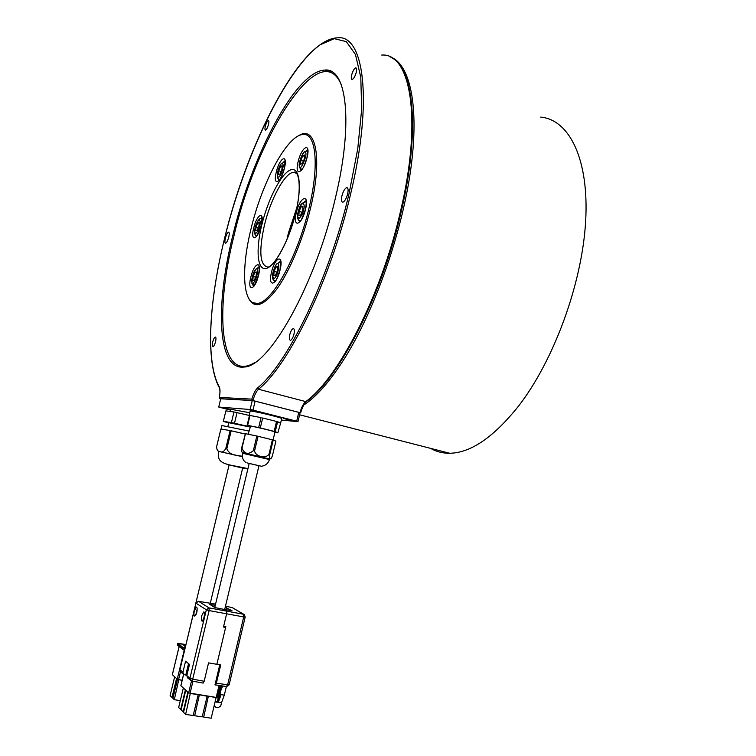 <?xml version="1.0" encoding="UTF-8"?>
<svg xmlns="http://www.w3.org/2000/svg" width="756" height="756" viewBox="0 0 756 756"><rect width="100%" height="100%" fill="white"/><g stroke="black" fill="none" stroke-linecap="round" stroke-linejoin="round"><path stroke-width="1.13" d="M204.583 615.705L204.148 617.879M260.215 412.436L248.412 409.61L260.215 412.436M295.199 421.309L283.594 418.54L295.199 421.309M247.278 462.955L261.538 466.291M249.395 415.8L247.117 425.288L247.637 425.354L250.009 415.469L261.047 417.614L250.009 415.469M281.667 418.729L281.723 418.493C280.306 417.331 255.141 411.283 250.775 411.066L250.113 411.283L249.121 415.413L233.963 411.973L231.402 422.595L234.492 423.247L237.053 412.596M280.145 423.067L277.594 421.782L280.684 422.859L277.821 432.848L274.9 432.3M272.491 455.509L275.902 441.135L273.2 440.039L269.75 454.583C269.353 457.134 269.448 458.438 270.015 458.505C270.582 459.478 271.404 458.476 272.491 455.509M242.572 453.213L242.572 452.598L243.224 452.702L269.599 458.958M248.157 434.227L250.595 426.119C254.035 426.45 273.823 431.166 274.995 431.931L274.957 432.073M242.572 452.598L241.797 451.852L241.589 448.11L245.454 433.67L241.977 448.176C244.5 454.101 248.289 454.923 253.345 450.642L256.842 436.023L245.454 433.67M258.949 465.715L249.178 463.437L258.949 465.705L224.712 609.43M218.361 451.275L242.326 456.643M229.087 464.921L244.764 468.54M221.121 428.917L221.933 425.552L248.922 431.033M242.289 456.274L236.845 455.358C231.865 454.951 228.52 452.768 226.838 448.799L231.175 430.797L244.972 434.01M244.991 433.935L231.175 430.797M227.915 426.318L228.784 422.717L249.896 426.989M249.754 412.748L230.93 409.308L230.4 411.481M215.536 341.74C216.178 338.782 216.093 337.204 215.29 337.025C214.354 337.422 213.494 339.085 212.701 342.014C212.058 344.982 212.143 346.56 212.946 346.749C213.882 346.342 214.742 344.679 215.536 341.74M293.942 334.228C294.66 330.646 294.434 328.747 293.233 328.558C291.892 329.068 290.748 331.1 289.784 334.625C289.057 338.215 289.293 340.105 290.493 340.304C291.825 339.794 292.978 337.771 293.942 334.228M356.284 72.274C356.879 69.467 356.719 67.993 355.792 67.842C354.214 68.484 352.825 70.875 351.644 75.024C351.049 77.83 351.209 79.314 352.135 79.465C353.714 78.832 355.093 76.432 356.284 72.274M268.512 124.381C269.051 121.943 268.994 120.667 268.333 120.525C267.265 121.017 266.263 122.935 265.328 126.271C264.78 128.7 264.846 129.985 265.507 130.126C266.575 129.635 267.577 127.717 268.512 124.381M228.756 237.072C229.446 233.944 229.38 232.29 228.558 232.111C227.433 232.621 226.375 234.681 225.373 238.301C224.693 241.419 224.759 243.073 225.571 243.262C226.696 242.761 227.754 240.691 228.756 237.072M347.647 193.886C348.459 189.926 348.176 187.847 346.787 187.639C344.859 188.367 343.224 191.145 341.882 195.974C341.06 199.934 341.353 202.013 342.742 202.221C344.66 201.502 346.295 198.724 347.647 193.886M335.324 198.356C353.789 122.028 346.579 67.048 324.645 70.091C295.284 71.423 251.408 156.861 232.772 235.607C215.11 306.152 217.416 370.837 244.197 367.01C268.541 366.991 315.054 286.354 335.324 198.356M309.062 207.9C319.533 165.016 315.97 132.631 303.024 134.502C287.119 135.022 261.831 182.943 250.992 228.992C240.786 269.986 242.761 305.528 257.267 303.402C271.555 303.307 297.684 256.945 309.062 207.9M303.714 405.065C316.698 396.635 330.552 380.693 345.284 357.229C374.863 309.724 402.05 232.678 410.801 168.985C419.589 105.178 409.695 62.994 389.879 56.832M430.589 448.365C436.297 451.691 442.666 453.326 449.688 453.26C470.808 452.929 493.829 437.129 518.729 405.859C553.751 360.555 582.025 283.897 585.626 221.584C589.302 159.138 569.296 119.798 540.757 117.104M230.863 409.554L220.865 407.418L230.778 409.894M243.971 622.122L242.789 627.14M196.768 612.417C197.42 609.1 197.259 607.323 196.295 607.077L194.339 610.801C193.687 614.118 193.838 615.894 194.802 616.149L196.768 612.417M197.174 609.053L196.059 614.562M204.271 617.387C204.933 613.985 204.763 612.162 203.751 611.916L201.739 615.705C201.077 619.098 201.247 620.922 202.258 621.177L204.271 617.387M204.668 613.825L203.506 619.665M185.532 646.125L182.413 644.481L185.825 644.887M180.221 643.838L181.053 643.98L180.193 643.951M174.636 676.866L170.109 695.643L171.999 697.476L173.115 697.646M177.509 679.36L172.935 698.383L174.305 699.706L180.306 700.623M184.587 650.047L183.018 649.612L182.47 648.374L177.509 644.424L177.641 645.312M176.545 678.586L171.999 697.476M174.305 699.706L178.756 679.663M172.368 674.692L177.235 679.209L178.567 679.635L180.476 671.706M185.91 644.566L177.754 643.271L182.735 647.278L185.116 647.864M185.371 646.796L184.766 646.323L185.494 646.276M183.037 644.962L183.16 644.433M185.135 647.769L184.398 647.382M184.388 647.419L185.097 647.76M181.402 644.036L179.342 643.687L181.393 644.084M182.177 680.202L178.567 679.635M179.077 679.71L182.13 680.419M225.222 607.266L232.026 610.735L224.23 609.421L226.554 610.829L226.687 613.522L223.474 627.036L225.628 627.471L216.868 664.297L220.724 664.921L216.377 683.216L227.65 684.766L226.431 686.514M223.54 626.752L225.628 627.471M180.901 685.711L188.65 692.912L216.197 697.419L219.023 685.522M188.528 663.626L185.778 675.08L183.5 674.343L180.523 671.753L179.947 669.665L182.933 672.245L183.5 674.343M217.501 697.627L219.136 697.76L221.886 685.919M215.347 700.689L217.18 702.277L218.257 697.741M215.091 701.757L217.18 702.277M219.249 697.287L218.314 702.182L221.508 702.674L220.705 706.076L218.115 707.673L215.98 707.351L214.194 705.546M215.98 707.351L214.146 705.735M219.467 697.315L220.213 694.49M218.314 702.182L221.121 694.632L224.324 695.133L221.508 702.674M193.423 714.533L194.689 715.752L202.211 716.868L207.21 696.03M188.272 692.572L183.528 712.369L185.617 714.411L193.177 715.526L198.204 694.632M183.321 688.064L178.643 707.569L181.147 709.629M185.778 690.304L181.071 709.95L183.613 712.039M202.447 715.904L203.714 717.094L211.189 718.2L216.159 697.419M216.197 697.419L217.454 697.788L220.298 685.701M220.95 690.115L222.727 686.032M226.365 686.524L224.324 695.133M221.121 694.632L219.92 694.443M194.689 715.752L199.367 694.811M185.617 714.411L190.323 693.403M180.665 709.553L185.371 689.926M187.857 692.194L183.122 711.963M203.714 717.094L208.354 696.21M199.66 694.849L207.135 696.21M190.606 693.45L198.129 694.811M208.656 696.248L216.084 697.599M187.526 677.839L186.826 675.609L189.926 678.283L190.512 680.428L191.731 681.005L192.704 679.172L204.177 681.26L208.552 662.889L216.868 664.297M215.271 605.32L209.828 604.422L214.95 607.588L224.23 609.421M186.826 675.609L189.501 664.429L185.579 661.198L182.933 672.245M204.177 681.26L202.986 683.027M215.309 604.082L198.563 601.322L209.025 607.89L243.545 614.259L232.224 607.588L225.477 606.189M187.403 677.735L191.731 681.005L203.194 683.093M219.769 664.76L214.997 684.832L226.677 686.571L229.144 684.785L227.65 684.766L243.706 616.943L209.129 610.583L209.025 607.89L206.341 609.78L195.946 603.156L179.947 669.665L195.88 603.099M198.374 601.303L195.946 603.156L198.393 601.294M229.172 684.662L245.171 617.066L243.706 616.943L243.545 614.259L244.339 614.628L245.19 616.981M215.403 685.03L216.377 683.216M225.609 627.452L225.836 626.497L223.7 626.081M224.825 627.007L224.986 626.337M226.762 607.588L226.29 609.572M298.781 412.37L300.056 412.842L297.977 421.659L296.692 421.205L298.781 412.37L255.112 401.143L252.967 410.111L250.113 409.506L252.258 400.557L220.733 398.781L218.73 407.049L230.712 410.177M224.513 238.612C247.051 144.349 299.48 39.558 337.488 37.8C363.806 34.285 373.218 100.094 350.727 193.555C330.854 279.625 288.669 365.261 258.505 389.255L257.56 387.913C287.497 363.967 329.351 278.851 349.111 193.347L357.758 148.8L361.67 109.261L360.792 77.273L355.452 54.498L346.333 41.656L334.275 38.65L320.175 44.765C284.738 70.516 244.405 157.333 224.541 238.603C208.968 301.786 205.462 362.171 219.297 386.959C220.232 388.896 220.242 392.383 219.334 397.42L251.795 399.13L252.91 400.548L299.971 412.644L300.916 411.784M219.334 397.42L219.675 398.648L220.705 398.922M252.258 400.557L255.112 401.143M301.124 206.7L299.121 211.349L298.904 215.507L300.708 215.035L302.731 210.366L302.929 206.19L301.124 206.7L302.882 207.276M299.121 211.349L301.909 212.256M276.866 272.122L274.107 271.281L273.842 275.486L275.505 275.26L277.443 270.799L277.698 266.575L276.025 266.84L277.65 267.331M276.025 266.84L274.107 271.281M256.388 272.661L254.933 272.217L253.147 276.441L255.651 277.187M253.147 276.441L252.854 280.448L254.356 280.259L256.152 276.016L256.445 271.99L254.933 272.217M257.73 222.85L255.982 227.036L255.708 230.835L257.172 230.457L258.93 226.252L259.204 222.444L257.73 222.85L259.138 223.294M255.982 227.036L258.297 227.764M280.542 166.405L278.728 170.771L278.482 174.532L280.07 173.946L281.903 169.561L282.13 165.791L280.542 166.405L282.064 166.925M278.728 170.771L281.062 171.565M302.75 155.717L300.803 160.319L300.605 164.25L302.362 163.579L304.318 158.958L304.517 155.018L302.75 155.717L304.451 156.303M300.803 160.319L303.373 161.198M228.718 423.02L223.351 421.347L225.883 410.867L233.963 411.973M231.402 422.595L223.351 421.347M249.924 426.838L234.492 423.247M230.117 430.57L225.779 448.563C223.88 451.729 222.028 452.74 220.194 451.606C218.021 451.89 216.83 450.255 216.613 446.711L220.884 429.011L230.117 430.57L220.884 429.011M254.659 410.697L254.007 410.546M290.2 419.712L289.151 419.467M247.117 425.288L250 426.516M261.047 417.614L258.665 427.565L247.637 425.354M276.526 421.47L262.672 417.974L276.526 421.47L274.173 431.383L260.291 427.934L262.672 417.974M277.821 432.848L275.241 431.685L277.594 421.782M258.051 436.297L254.564 450.926C255.537 456.596 265.592 458.968 268.947 454.384L272.406 439.822L256.842 436.023M272.406 439.822L273.2 440.039M258.665 427.565L260.291 427.934M274.173 431.383L275.241 431.685M281.345 420.052L297.977 421.659M296.692 421.205L252.967 410.111M250.113 409.506L218.73 407.049M197.023 611.084L196.721 612.615M305.452 152.797C308.042 153.761 300.245 172.122 299.669 166.452C297.146 165.451 304.829 147.278 305.452 152.797M302.173 169.212L301.077 169.221M280.656 164.61C282.035 162.313 282.905 162.738 283.235 165.895C282.413 170.752 281.317 174.041 279.956 175.761C278.567 178.029 277.717 177.575 277.405 174.4C278.227 169.599 279.304 166.329 280.656 164.61M255.282 227.216C255.982 224.059 257.276 221.584 259.176 219.816C260.414 220.714 260.574 222.803 259.648 226.063C258.93 229.276 257.626 231.752 255.717 233.481C254.507 232.527 254.356 230.438 255.282 227.216M251.994 282.47C249.896 280.741 256.945 264.061 257.305 269.958C259.45 271.678 252.296 288.49 251.994 282.47M251.89 283.273L252.882 274.806C254.12 270.657 256.01 268.371 258.552 267.955L259.478 268.588M275.742 280.561L274.56 280.637M275.382 277.291C273.918 279.474 273.029 278.728 272.718 275.042C273.587 269.807 274.73 266.405 276.148 264.827C277.603 262.606 278.51 263.334 278.851 267.01C277.972 272.292 276.819 275.723 275.382 277.291M300.793 220.601L299.489 220.686M303.6 210.121C302.835 213.664 301.304 216.424 299.017 218.408C297.495 217.416 297.24 215.139 298.261 211.585C299.007 208.098 300.529 205.349 302.806 203.317C304.366 204.243 304.63 206.511 303.6 210.121M246.116 462.71C242.969 460.489 241.788 457.342 242.563 453.269L269.457 459.553M247.949 468.597L229.758 464.978C216.547 461.869 218.701 457.285 218.569 451.37L242.336 456.652M225.779 448.563L226.838 448.799M299.612 167.652C298.677 164.118 299.773 159.44 302.891 153.6C303.194 152.362 304.536 151.512 306.908 151.049L307.862 151.71M257.078 235.589L256.303 235.551M254.47 285.352L253.553 285.362M287.025 239.321L288.386 233.075L296.777 207.834M219.816 398.658L252.91 400.548C254.46 395.086 256.331 391.325 258.505 389.255L305.755 401.606C338.074 378.652 381.563 295.114 400.718 210.442C422.51 118.541 410.395 52.693 381.733 55.065M295.757 172.708L293.593 172.321C284.851 172.538 270.516 199.215 264.364 225.449C258.675 251.559 259.856 265.45 267.907 267.123C273.71 267.048 289.406 240.843 295.643 212.927M305.462 209.223C307.153 198.762 305.537 201.313 305.906 200.765L304.186 202.079M306.983 157.56C308.665 144.831 306.841 151.54 307.56 150.094L305.934 151.087M284.322 168.286C285.976 155.613 284.303 162.644 285.05 161.075L283.576 162.011M261.179 225.297C262.88 213.315 261.302 218.777 261.774 217.426L260.555 218.654M258.457 275.307C260.225 264.194 258.59 267.416 259.006 266.745L257.673 268.011M279.975 270.024C281.799 255.122 279.682 263.22 280.485 261.378L278.851 262.436M219.268 397.571C220.138 393.46 220.176 390.19 219.391 387.781L219.297 386.959M273.7 280.089L274.844 281.931M280.06 269.986C276.337 286.127 267.501 287.923 271.555 272.075C275.099 256.378 284.105 253.789 280.06 269.986M298.601 220.081L299.801 222.037M305.566 209.166C301.795 225.571 292.232 228.662 296.361 212.512C299.934 196.588 309.667 192.667 305.566 209.166M300.264 168.673L301.266 170.516M307.078 157.494C303.43 173.332 294.122 177.386 298.119 161.737C301.587 146.371 311.066 141.533 307.078 157.494M278.265 178.832L279.058 180.467M284.407 168.229C280.901 183.302 272.462 186.968 276.29 172.075C279.625 157.418 288.216 153.033 284.407 168.229M252.797 284.908L253.704 286.552M258.533 275.279C254.961 290.625 246.957 292.251 250.822 277.168C254.233 262.219 262.389 259.866 258.533 275.279M295.776 212.729C289.236 240.257 274.976 266.584 266.206 268.475C257.324 270.771 255.594 250.245 261.756 225.08C267.794 199.953 280.627 174.466 289.917 170.185C299.291 165.488 302.447 185.154 295.776 212.729M255.604 235.135L256.369 236.685M261.255 225.26C257.787 240.115 249.952 242.648 253.714 228C257.031 213.542 265.006 210.329 261.255 225.26M306.794 401.2L305.755 401.606C303.44 403.591 301.512 407.276 299.971 412.644L299.423 412.606M341.183 84.436C319.665 34.719 256.048 138.348 233.982 235.787C214.175 313.872 220.251 383.736 254.8 362.549M298.45 135.863C315.63 124.079 322.897 157.72 310.536 208.098C303.128 239.094 289.728 271.035 277.083 288.707C263.74 306.171 254.205 309.289 248.488 298.062M177.235 679.209L184.266 649.99M182.735 647.278L182.47 648.374M177.509 644.424L177.773 643.347M183.547 649.876L184.067 647.684M172.34 674.806L179.153 646.522M180.864 685.834L183.604 674.428M188.65 692.912L191.504 680.958M221.187 685.824L218.361 697.76M192.96 681.222L190.049 693.365M216.367 697.561L219.212 685.55M209.129 610.583L192.704 679.172L189.926 678.283L206.341 609.78L209.129 610.583M180.637 671.857L179.89 669.589M243.952 614.392L232.224 607.588M251.795 399.13C253.458 393.706 255.377 389.964 257.56 387.913M279.833 179.333L278.983 179.295M268.947 454.384L269.75 454.583M253.345 450.642L254.564 450.926M299.745 167.936L301.984 169.495M284.426 161.992L281.043 163.891M255.226 227.244C257.21 220.894 259.251 218.021 261.368 218.626M275.534 280.892L275.156 280.769C273.19 279.739 272.387 278.87 272.727 278.161C271.924 275.118 273.077 270.582 276.195 264.562M298.157 211.727C296.881 217.142 297.533 220.176 300.113 220.837L300.538 220.979M255.207 227.32C253.997 232.593 254.526 235.381 256.775 235.674L256.993 235.74M252.003 283.651L254.347 285.57M296.399 173.275L293.593 172.321C299.159 169.958 301.833 188.424 295.681 212.776M293.753 328.709L293.233 328.558M347.448 187.866L346.787 187.639M224.504 238.66C208.939 301.956 205.33 362.341 219.325 387.677M275.203 281.478C275.864 281.289 277.443 277.518 279.947 270.138M300.179 221.574C300.312 222.566 302.06 218.503 305.424 209.384M301.653 170.043C302.891 168.89 304.649 164.789 306.945 157.739M279.418 180.013C280.504 178.983 282.13 175.127 284.284 168.437M254.054 286.108L258.429 275.401M256.709 236.25L261.151 225.42M392.014 57.957C414.118 69.231 420.034 131.752 401.398 210.829C382.271 295.246 339 378.529 306.246 401.616C304.309 403.383 302.504 406.945 300.822 412.303M324.645 70.091L332.167 71.981M195.87 603.042L229.115 464.817M214.761 607.474L249.187 463.437M177.565 645.255L183.018 649.612M177.443 644.556L177.745 643.318M172.33 674.711L179.125 646.503M183.566 674.399L180.854 685.73M220.327 685.701L217.454 697.788M221.943 685.919L219.136 697.76M210.281 603.25L242.657 468.049M299.603 414.789L449.688 453.26M252.995 302.75L257.267 303.402M252.769 400.5L219.675 398.648M294.33 218.04L290.776 229.522M305.254 202.003C299.319 203.619 300.189 207.399 298.185 211.614M279.862 262.351L276.687 263.929M280.684 164.411C277.925 168.427 275.307 178.87 279.465 179.427L279.711 179.503M229.096 464.902L226.942 464.279M218.493 451.275L217.019 449.811M270.015 458.505L268.871 458.684M269.608 458.901L269.467 459.497C268.191 463.466 265.479 465.715 261.359 466.244M273.077 440.001L274.995 431.931M280.684 422.859L281.723 418.493"/></g></svg>
